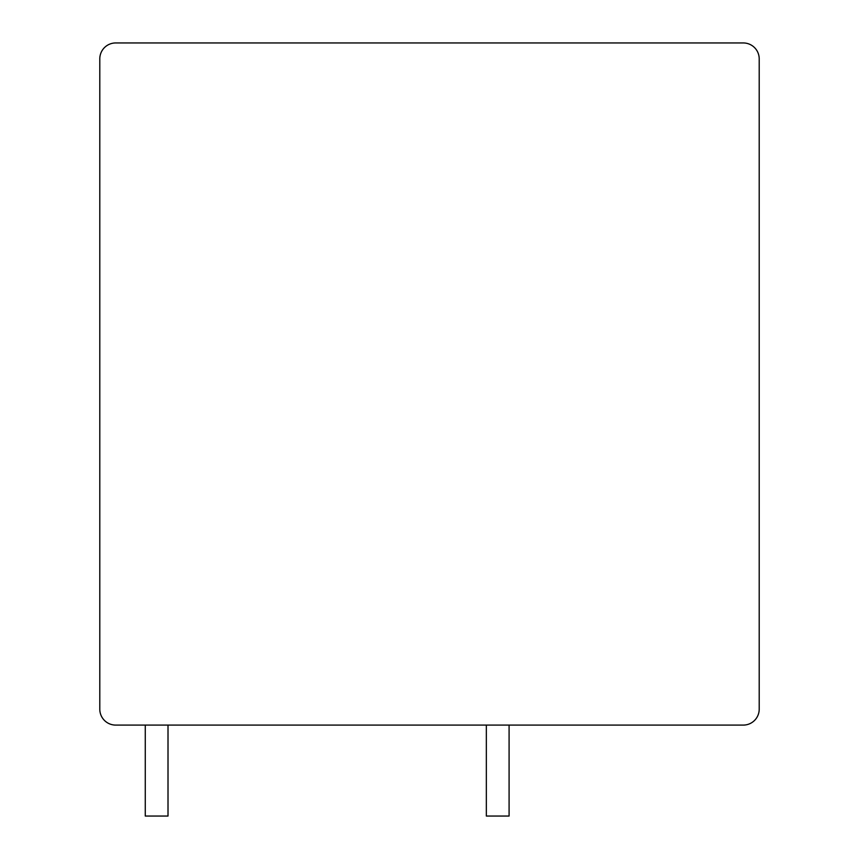 <?xml version="1.0" encoding="UTF-8"?>
<svg xmlns="http://www.w3.org/2000/svg" width="859" height="859" viewBox="0 0 859 859"><rect width="100%" height="100%" fill="white"/><g stroke="black" fill="none" stroke-linecap="round" stroke-linejoin="round"><path stroke-width="1.29" d="M759.206 58.863A15.913 15.913 0 0 0 743.293 42.95L115.707 42.95A15.913 15.913 0 0 0 99.794 58.863L99.794 709.18A15.913 15.913 0 0 0 115.707 725.093L743.293 725.093A15.913 15.913 0 0 0 759.206 709.18L759.206 58.863M168.01 725.093L168.01 816.05L145.268 816.05L145.268 725.093M509.086 725.093L509.086 816.05L486.344 816.05L486.344 725.093"/></g></svg>
